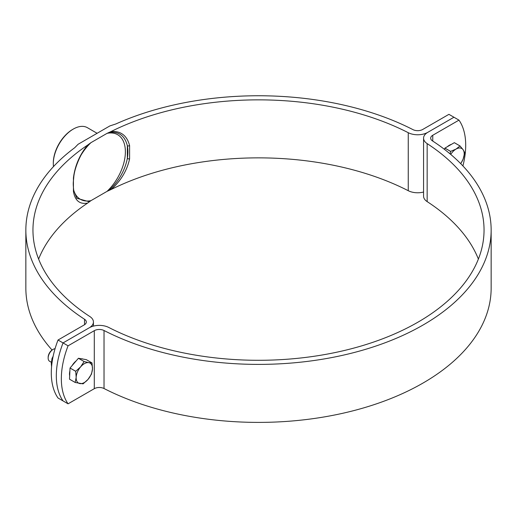 <?xml version="1.0" encoding="UTF-8"?>
<svg xmlns="http://www.w3.org/2000/svg" width="517" height="517" viewBox="0 0 517 517"><rect width="100%" height="100%" fill="white"/><g stroke="black" fill="none" stroke-linecap="round" stroke-linejoin="round"><path stroke-width="0.78" d="M423.572 192.04A14.205 8.201 180 0 1 408.256 190.708A225.548 130.219 0 0 0 111.265 189.435L107.058 191.355A37.295 21.533 120 0 0 125.385 151.772A37.295 21.533 120 0 0 107.058 133.354L90.973 142.64A37.295 21.533 120 0 0 80.51 155.992M73.647 189.972A37.295 21.533 120 0 0 90.973 200.641L107.058 191.355M90.973 200.641L87.644 203.071A225.548 130.219 0 0 0 38.62 259.075M87.644 203.071C79.683 204.551 74.946 200.628 73.427 191.296L73.427 178.003C74.946 165.737 79.683 154.757 87.644 145.07A225.548 130.219 0 0 0 32.952 230.078A225.548 130.219 0 0 0 89.842 316.533A14.205 8.201 180 0 1 93.428 321.981A14.205 8.201 180 0 1 89.267 327.784L63.048 342.92A71.036 41.011 120 0 0 63.048 400.921L58.027 398.019A71.036 41.011 -60 0 1 58.027 340.018L84.245 324.883A7.102 4.104 180 0 0 86.326 321.981A7.102 4.104 180 0 0 84.53 319.26L84.53 324.702M68.07 345.821A71.036 41.011 120 0 0 68.07 403.822L63.048 400.921A71.036 41.011 -60 0 1 63.048 342.92L68.07 345.821L94.288 330.68A7.102 4.104 180 0 1 104.027 330.512A232.65 134.317 0 0 0 353.861 352.594A232.65 134.317 0 0 0 491.15 230.078A232.65 134.317 0 0 0 432.471 140.895A7.102 4.104 180 0 1 430.674 138.168A7.102 4.104 180 0 1 432.755 135.267L458.973 120.131L453.952 117.23L427.733 132.371L453.952 117.23L448.93 114.335L422.712 129.47A7.102 4.104 180 0 1 412.973 129.638A232.65 134.317 0 0 0 115.827 123.977L109.901 125.909L78.08 144.282L74.732 147.707A232.65 134.317 0 0 0 25.85 230.078L25.85 288.079A232.65 134.317 0 0 0 52.062 350.015M75.909 146.55L76.148 146.195M25.85 230.078A232.65 134.317 0 0 0 84.53 319.26M107.058 133.354L111.265 131.434A225.548 130.219 0 0 1 408.256 132.701A14.205 8.201 180 0 0 427.733 132.371A14.205 8.201 180 0 0 423.572 138.168A14.205 8.201 180 0 0 427.158 143.616A225.548 130.219 0 0 1 484.048 230.078A225.548 130.219 0 0 1 350.953 348.852A225.548 130.219 0 0 1 108.744 327.448A14.205 8.201 180 0 0 89.267 327.784L63.048 342.92L58.027 340.018M87.644 145.07L90.973 142.64M109.035 190.398C118.723 181.351 124.823 170.7 127.344 158.448L127.344 145.736C124.83 135.7 118.729 131.253 109.035 132.397M111.265 131.434C120.933 130.937 127.04 135.654 129.593 145.581L129.593 158.868C127.04 170.545 120.933 180.737 111.265 189.435M73.427 191.296A1.777 1.247 -9.3 0 0 73.718 190.424L76.846 198.282L89.312 201.785M89.312 143.784L86.927 146.376M73.427 178.003A1.777 0.763 7.4 0 0 73.731 177.648C74.409 167.198 81.86 151.462 86.979 146.311M129.593 145.581A1.777 1.17 167.2 0 1 127.344 145.736A39.072 22.561 -60 0 1 127.344 158.448A1.777 0.834 -169.2 0 0 129.593 158.868M97.112 133.296L87.392 127.68A28.235 16.305 120 0 0 73.272 129.082L72.645 129.444A27.349 15.788 -60 0 0 53.303 162.939L53.303 163.663A28.235 16.305 120 0 0 53.477 166.59M73.272 129.082A28.235 16.305 120 0 0 53.303 163.663M458.973 120.131A71.036 41.011 -60 0 1 462.909 165.938M68.07 403.822L94.288 388.687A7.102 4.104 180 0 1 104.027 388.519A232.65 134.317 0 0 0 353.861 410.595A232.65 134.317 0 0 0 491.15 288.079L491.15 230.078M478.38 259.075A225.548 130.219 0 0 0 427.158 201.617A14.205 8.201 180 0 1 423.572 196.169L423.572 138.168M451.386 144.379A11.542 6.663 120 0 0 449.383 145.245A11.542 6.663 120 0 0 447.373 146.699M450.611 151.384L456.033 149.09L460.007 145.962A13.319 7.69 120 0 1 460.033 145.962L454.353 142.679A13.319 7.69 120 0 0 454.327 142.679L444.93 148.108L450.611 151.384A13.319 7.69 120 0 0 450.591 151.41L444.911 148.133L444.439 149.348M460.007 145.962L454.327 142.679M460.666 163.605A11.542 6.663 120 0 0 463.103 159.146L464.731 152.677A13.319 7.69 120 0 0 464.731 152.644L463.103 149.723A11.542 6.663 120 0 0 456.033 149.09A11.542 6.663 120 0 0 450.734 154.415M460.033 145.962L463.103 149.723A11.542 6.663 120 0 1 463.103 159.146L460.757 163.702M450.139 153.917L450.591 151.41M78.448 358.262L84.129 361.538L88.788 362.656A11.542 6.663 120 0 1 92.472 368.938L91.49 374.082A13.319 7.69 120 0 1 91.477 374.114L88.006 379.407A11.542 6.663 120 0 0 92.472 368.938L92.007 362.953A13.319 7.69 120 0 0 91.994 362.934L86.313 359.651L78.448 358.262A13.319 7.69 120 0 0 78.422 358.275L70.041 368.014L75.721 371.29A13.319 7.69 120 0 0 75.715 371.309L80.639 366.844A11.542 6.663 120 0 0 77.485 371.91A11.542 6.663 120 0 0 76.173 377.307L75.708 371.322L70.028 368.046L69.511 379.181L75.185 382.457A13.319 7.69 120 0 0 75.198 382.477L69.517 379.2A13.319 7.69 120 0 0 69.517 379.2M83.004 359.069A11.542 6.663 120 0 0 82.132 358.811A11.542 6.663 120 0 0 81.182 358.746M76.206 360.853A11.542 6.663 120 0 0 72.063 365.668M69.892 370.889A11.542 6.663 120 0 0 69.666 375.775M55.067 348.678A7.102 4.104 120 0 0 53.18 349.343A7.102 4.104 120 0 0 48.152 358.042A7.102 4.104 120 0 0 49.626 361.293L51.332 362.281M53.18 349.343L52.553 349.705A6.217 3.587 120 0 0 48.152 357.318L48.152 358.042M84.129 361.538A13.319 7.69 120 0 0 84.103 361.551L78.422 358.275M75.185 382.457L76.173 377.307A11.542 6.663 120 0 0 79.857 383.588A11.542 6.663 120 0 0 88.006 379.407L83.088 383.86A13.319 7.69 120 0 0 83.088 383.86L75.198 382.477M84.103 361.551L80.639 366.844A11.542 6.663 120 0 1 88.788 362.656L91.994 362.934M52.637 358.811L52.023 358.462L53.135 356.284M51.558 366.818L51.293 363.477L52.023 358.462M408.256 132.701L408.256 190.708M432.755 135.267L432.755 141.083M94.288 330.68L94.288 388.687M427.158 143.616L427.158 201.617M104.027 330.512L104.027 388.519M93.428 321.981L93.428 326.117M73.718 190.424C72.923 182.591 73.265 183.076 73.731 177.648"/></g></svg>
